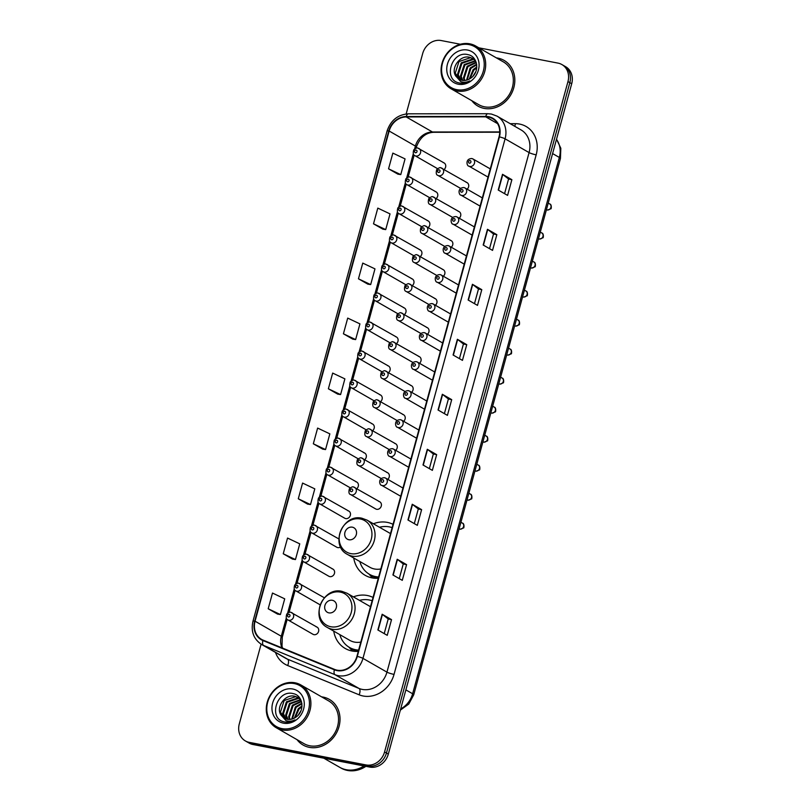 <?xml version="1.0" encoding="UTF-8"?>
<svg xmlns="http://www.w3.org/2000/svg" width="811" height="811" viewBox="0 0 811 811"><rect width="100%" height="100%" fill="white"/><g stroke="black" fill="none" stroke-linecap="round" stroke-linejoin="round"><path stroke-width="1.22" d="M373.03 597.443A29.064 25.303 -60.2 0 0 367.261 595.487A29.064 25.303 -60.2 0 0 353.383 596.886M333.737 631.13A29.064 25.303 -60.2 0 0 345.202 648.465A29.064 25.303 -60.2 0 0 352.075 651.01A29.064 25.303 -60.2 0 0 358.28 651.365M393.031 524.332A29.064 25.303 -60.2 0 0 387.263 522.375A29.064 25.303 -60.2 0 0 373.384 523.774M353.738 558.019A29.064 25.303 -60.2 0 0 365.203 575.344A29.064 25.303 -60.2 0 0 372.077 577.898A29.064 25.303 -60.2 0 0 378.281 578.253M322.798 496.352A4.116 3.579 119.8 0 1 323.771 496.717A4.116 3.579 119.8 0 1 325.089 501.533A4.116 3.579 119.8 0 1 320.649 504.209A4.116 3.579 119.8 0 1 319.676 503.854L344.736 518.229A4.116 3.579 -60.2 0 0 345.709 518.594A4.116 3.579 -60.2 0 0 350.149 515.918A4.116 3.579 -60.2 0 0 348.831 511.092A4.116 3.579 -60.2 0 0 347.858 510.737M314.861 525.376A4.116 3.579 119.8 0 1 315.834 525.731A4.116 3.579 119.8 0 1 317.152 530.546A4.116 3.579 119.8 0 1 312.711 533.222A4.116 3.579 119.8 0 1 311.738 532.868L336.798 547.253A4.116 3.579 -60.2 0 0 337.771 547.607A4.116 3.579 -60.2 0 0 340.6 546.949M306.923 554.389A4.116 3.579 119.8 0 1 307.896 554.744A4.116 3.579 119.8 0 1 309.214 559.56A4.116 3.579 119.8 0 1 304.774 562.246A4.116 3.579 119.8 0 1 303.801 561.881L328.86 576.266A4.116 3.579 -60.2 0 0 329.834 576.621A4.116 3.579 -60.2 0 0 334.274 573.945A4.116 3.579 -60.2 0 0 332.956 569.129A4.116 3.579 -60.2 0 0 331.983 568.764M291.048 612.417A4.116 3.579 119.8 0 1 292.021 612.781A4.116 3.579 119.8 0 1 293.339 617.597A4.116 3.579 119.8 0 1 288.898 620.273A4.116 3.579 119.8 0 1 287.925 619.908L312.985 634.293A4.116 3.579 -60.2 0 0 313.958 634.658A4.116 3.579 -60.2 0 0 318.399 631.972A4.116 3.579 -60.2 0 0 317.081 627.156A4.116 3.579 -60.2 0 0 316.108 626.802M353.728 487.056A4.116 3.579 119.8 0 1 354.701 487.421A4.116 3.579 119.8 0 1 356.019 492.236A4.116 3.579 119.8 0 1 351.579 494.913A4.116 3.579 119.8 0 1 350.605 494.558L375.675 508.933A4.116 3.579 -60.2 0 0 376.649 509.298A4.116 3.579 -60.2 0 0 381.089 506.622A4.116 3.579 -60.2 0 0 379.761 501.796A4.116 3.579 -60.2 0 0 378.798 501.441M436.206 198.492A4.116 3.579 -60.2 0 0 436.146 191.933A4.116 3.579 -60.2 0 0 435.172 191.568M428.269 227.506A4.116 3.579 -60.2 0 0 428.208 220.947A4.116 3.579 -60.2 0 0 427.235 220.582M420.331 256.519A4.116 3.579 -60.2 0 0 420.27 249.96A4.116 3.579 -60.2 0 0 419.297 249.606M412.393 285.533A4.116 3.579 -60.2 0 0 412.333 278.974A4.116 3.579 -60.2 0 0 411.359 278.619M404.456 314.546A4.116 3.579 -60.2 0 0 404.395 307.987A4.116 3.579 -60.2 0 0 403.422 307.633M396.518 343.57A4.116 3.579 -60.2 0 0 396.457 337.011A4.116 3.579 -60.2 0 0 395.484 336.646M388.581 372.584A4.116 3.579 -60.2 0 0 388.52 366.025A4.116 3.579 -60.2 0 0 387.546 365.66M380.643 401.597A4.116 3.579 -60.2 0 0 380.582 395.038A4.116 3.579 -60.2 0 0 379.609 394.673M372.705 430.611A4.116 3.579 -60.2 0 0 372.644 424.052A4.116 3.579 -60.2 0 0 371.671 423.687M364.768 459.624A4.116 3.579 -60.2 0 0 364.707 453.065A4.116 3.579 -60.2 0 0 363.733 452.71M356.83 488.638A4.116 3.579 -60.2 0 0 356.769 482.079A4.116 3.579 -60.2 0 0 355.796 481.724M444.144 169.479A4.116 3.579 -60.2 0 0 444.083 162.92A4.116 3.579 -60.2 0 0 443.11 162.555M459.198 218.21A4.116 3.579 -60.2 0 0 459.138 211.651A4.116 3.579 -60.2 0 0 458.164 211.286M451.261 247.223A4.116 3.579 -60.2 0 0 451.2 240.664A4.116 3.579 -60.2 0 0 450.227 240.299M443.323 276.237A4.116 3.579 -60.2 0 0 443.262 269.678A4.116 3.579 -60.2 0 0 442.289 269.323M435.385 305.25A4.116 3.579 -60.2 0 0 435.325 298.691A4.116 3.579 -60.2 0 0 434.351 298.336M427.448 334.274A4.116 3.579 -60.2 0 0 427.387 327.715A4.116 3.579 -60.2 0 0 426.414 327.35M419.51 363.287A4.116 3.579 -60.2 0 0 419.449 356.728A4.116 3.579 -60.2 0 0 418.476 356.364M411.572 392.301A4.116 3.579 -60.2 0 0 411.512 385.742A4.116 3.579 -60.2 0 0 410.548 385.377M403.635 421.315A4.116 3.579 -60.2 0 0 403.574 414.756A4.116 3.579 -60.2 0 0 402.611 414.391M395.697 450.328A4.116 3.579 -60.2 0 0 395.636 443.769A4.116 3.579 -60.2 0 0 394.673 443.414M387.759 479.342A4.116 3.579 -60.2 0 0 387.699 472.783A4.116 3.579 -60.2 0 0 386.735 472.428M467.136 189.196A4.116 3.579 -60.2 0 0 467.075 182.637A4.116 3.579 -60.2 0 0 466.102 182.272M261.101 644.167L239.296 723.899A16.453 14.324 -60.2 0 0 245.348 740.919L249.089 743.069A16.453 14.324 -60.2 0 0 252.981 744.508L369.775 767.084A16.453 14.324 -60.2 0 0 388.307 754.118L571.704 83.736A16.453 14.324 -60.2 0 0 565.652 66.715L563.777 65.64A16.453 14.324 -60.2 0 1 569.839 82.661A16.453 14.324 -60.2 0 0 563.777 65.64L561.911 64.566A16.453 14.324 -60.2 0 0 558.019 63.116L478.855 47.819M245.348 740.919A16.453 14.324 -60.2 0 0 249.23 742.359L366.025 764.935A16.453 14.324 -60.2 0 0 384.566 751.969L386.441 753.044L569.839 82.661L386.441 753.044A16.453 14.324 -60.2 0 1 367.9 766.01A16.453 14.324 -60.2 0 0 386.441 753.044L388.307 754.118M249.23 742.359L251.106 743.434L367.9 766.01L251.106 743.434A16.453 14.324 -60.2 0 1 247.223 741.994A16.453 14.324 -60.2 0 0 251.106 743.434L252.981 744.508M497.903 58.118A26.327 22.911 -60.2 0 0 496.393 57.885A26.327 22.911 -60.2 0 1 497.903 58.118A26.327 22.911 -60.2 0 1 504.128 60.43A26.327 22.911 -60.2 0 0 497.903 58.118M471.83 100.696A26.327 22.911 -60.2 0 0 477.922 106.089A26.327 22.911 -60.2 0 0 484.147 108.4A26.327 22.911 -60.2 0 0 512.582 91.248A26.327 22.911 -60.2 0 0 504.128 60.43A26.327 22.911 -60.2 0 1 512.582 91.248A26.327 22.911 -60.2 0 1 484.147 108.4A26.327 22.911 -60.2 0 1 477.922 106.089A26.327 22.911 -60.2 0 1 471.83 100.696M323.102 697.085A26.327 22.911 -60.2 0 0 321.592 696.852A26.327 22.911 -60.2 0 1 323.102 697.085A26.327 22.911 -60.2 0 1 329.327 699.386A26.327 22.911 -60.2 0 0 323.102 697.085M297.029 739.662A26.327 22.911 -60.2 0 0 303.121 745.056A26.327 22.911 -60.2 0 0 309.346 747.357A26.327 22.911 -60.2 0 0 337.781 730.204A26.327 22.911 -60.2 0 0 329.327 699.386L329.327 699.386A26.327 22.911 -60.2 0 1 337.781 730.204A26.327 22.911 -60.2 0 1 309.346 747.357A26.327 22.911 -60.2 0 1 303.121 745.056A26.327 22.911 -60.2 0 1 297.029 739.662M488.445 117.108A17.548 15.277 119.8 0 1 492.591 118.639A17.548 15.277 119.8 0 1 499.049 136.795L356.921 656.352A17.548 15.277 119.8 0 1 334.568 669.41L263.099 640.132A17.548 15.277 119.8 0 1 261.527 639.362A17.548 15.277 119.8 0 1 255.059 621.206L389.158 131.027A17.548 15.277 119.8 0 1 406.23 116.946L485.738 116.845A17.548 15.277 119.8 0 1 488.445 117.108M488.557 116.683A17.984 15.652 -60.2 0 0 485.779 116.419L406.281 116.52A17.984 15.652 -60.2 0 0 388.783 130.946L254.684 621.135A17.984 15.652 -60.2 0 0 262.926 640.538L334.396 669.805A17.984 15.652 -60.2 0 0 357.296 656.423L499.424 136.877A17.984 15.652 -60.2 0 0 488.557 116.683M377.865 629.954L387.232 635.337L391.531 619.624L382.163 614.251L377.865 629.954M384.211 633.604L388.216 618.965L382.427 614.424A4.39 0.618 -164.7 0 0 382.163 614.251M388.205 618.986L391.531 619.624M392.909 574.969L402.276 580.341L406.575 564.628L397.208 559.255L392.909 574.969M399.255 578.608L403.26 563.969L397.471 559.428A4.39 0.618 -164.7 0 0 397.208 559.255M403.249 563.99L406.575 564.628M407.953 519.973L417.32 525.346L421.619 509.643L412.252 504.26L407.953 519.973M414.299 523.612L418.304 508.973L412.515 504.442A4.39 0.618 -164.7 0 0 412.252 504.26M418.294 508.994L421.619 509.643M422.997 464.977L432.364 470.36L436.663 454.647L427.296 449.274L422.997 464.977M429.343 468.626L433.348 453.988L427.559 449.446A4.39 0.618 -164.7 0 0 427.296 449.274M433.338 453.998L436.663 454.647M498.218 190.017L507.585 195.39L511.883 179.687L502.516 174.304L498.218 190.017M504.564 193.657L508.568 179.018L502.779 174.487A4.39 0.618 -164.7 0 0 502.516 174.304M508.558 179.038L511.883 179.687M483.174 245.013L492.541 250.386L496.839 234.673L487.472 229.3L483.174 245.013M489.52 248.653L493.524 234.014L487.735 229.472A4.39 0.618 -164.7 0 0 487.472 229.3M493.514 234.034L496.839 234.673M468.129 299.999L477.497 305.382L481.795 289.669L472.428 284.296L468.129 299.999M474.476 303.649L478.48 289.01L472.691 284.468A4.39 0.618 -164.7 0 0 472.428 284.296M478.47 289.02L481.795 289.669M453.085 354.995L462.452 360.368L466.751 344.665L457.384 339.282L453.085 354.995M459.431 358.634L463.436 343.996L457.647 339.464A4.39 0.618 -164.7 0 0 457.384 339.282M463.426 344.016L466.751 344.665M438.041 409.991L447.408 415.364L451.707 399.651L442.34 394.278L438.041 409.991M444.387 413.63L448.392 398.992L442.603 394.45A4.39 0.618 -164.7 0 0 442.34 394.278M448.382 399.012L451.707 399.651M384.566 751.969L567.964 81.587A16.453 14.324 -60.2 0 0 561.911 64.566M460.364 44.25L441.225 40.55A16.453 14.324 -60.2 0 0 422.693 53.506L406.159 113.945M307.653 504.158L298.286 498.775L310.501 504.564L314.8 488.851L302.584 483.072L298.286 498.775M292.609 559.144L283.242 553.771L295.457 559.56L299.756 543.846L287.54 538.058L283.242 553.771M268.198 608.767L280.413 614.545L284.712 598.832L272.496 593.054L268.198 608.767L277.575 614.099M343.418 333.797L355.634 339.586L359.932 323.873L347.716 318.094L343.418 333.797L352.795 339.14M358.462 278.812L370.678 284.59L374.976 268.877L362.76 263.099L358.462 278.812L367.839 284.144M373.506 223.816L385.722 229.604L390.02 213.891L377.804 208.103L373.506 223.816L382.883 229.158M388.55 168.82L400.766 174.608L405.064 158.895L392.848 153.117L388.55 168.82L397.927 174.162M313.33 443.789L325.546 449.568L329.844 433.855L317.628 428.076L313.33 443.789L322.707 449.122M328.374 388.793L340.59 394.582L344.888 378.869L332.672 373.08L328.374 388.793L337.751 394.136M340.59 394.582L337.65 394.116M355.634 339.586L352.694 339.12M370.678 284.59L367.738 284.134M385.722 229.604L382.782 229.138M400.766 174.608L397.826 174.142M325.546 449.568L322.606 449.112M310.501 504.564L307.562 504.097M295.457 559.56L292.518 559.093M280.413 614.545L277.474 614.089M456.755 89.656A23.58 20.528 -60.2 0 0 483.336 71.074A23.58 20.528 -60.2 0 0 469.082 44.615A23.58 20.528 -60.2 0 0 442.502 63.187A23.58 20.528 -60.2 0 0 456.755 89.656M456.938 90.964A24.675 21.481 -60.2 0 0 483.599 74.886A24.675 21.481 -60.2 0 0 475.672 45.994A24.675 21.481 -60.2 0 0 469.833 43.835A24.675 21.481 -60.2 0 0 443.181 59.913A24.675 21.481 -60.2 0 0 451.098 88.804A24.675 21.481 -60.2 0 0 456.938 90.964M451.098 88.804L478.743 104.67A24.675 21.481 -60.2 0 0 484.583 106.829A24.675 21.481 -60.2 0 0 511.234 90.751A24.675 21.481 -60.2 0 0 503.307 61.849L475.672 45.994M473.046 76.143L475.804 71.692M469.184 79.154L473.117 69.675L476.797 66.938M469.954 78.718L473.857 70.101L476.736 67.81M466.548 80.167L470.147 67.962L476.625 64.211M467.156 79.995L470.887 68.388L476.716 64.809M464.328 80.482L463.436 77.815L467.166 66.259L476.118 62.194M464.855 80.451L464.176 78.241L467.906 66.684L476.26 62.65M462.361 80.37L460.455 76.102L464.196 64.556L475.408 60.673M462.828 80.441L461.206 76.528L464.936 64.981L475.651 61.018M460.587 79.924L457.485 74.399L461.216 62.842L472.631 59L474.131 59.436M461.013 80.066L458.225 74.825L461.956 63.268L473.371 59.436L474.465 59.72M455.914 76.264L459.087 79.225L462.017 80.319C465.281 80.877 468.352 80.036 471.242 77.795C479.899 71.733 477.801 56.506 468.231 54.712C451.697 49.988 442.857 79.366 458.631 82.813L459.421 82.996C462.959 83.624 466.406 82.935 469.762 80.907C466.629 82.438 463.628 82.681 460.749 81.627L455.731 75.981C450.429 68.357 459.898 54.631 469.65 57.297L472.712 58.463L475.591 60.896M459.371 79.387L455.255 73.122L458.985 61.565L470.4 57.723L473.087 58.686M467.592 50.059A17.883 15.561 -60.2 0 0 447.439 64.14A17.883 15.561 -60.2 0 0 458.245 84.212A17.883 15.561 -60.2 0 0 478.399 70.121A17.883 15.561 -60.2 0 0 467.592 50.059M348.902 539.751A6.579 5.728 -60.2 0 0 356.313 534.571A6.579 5.728 -60.2 0 0 352.339 527.18A6.579 5.728 -60.2 0 0 344.928 532.371A6.579 5.728 -60.2 0 0 348.902 539.751M347.392 554.379A19.748 17.183 -60.2 0 0 352.055 556.103A19.748 17.183 -60.2 0 0 373.384 543.238A19.748 17.183 -60.2 0 0 367.038 520.125L361.98 518.249C342.658 513.312 329.57 545.499 347.392 554.379L369.846 567.264A19.748 17.183 -60.2 0 0 374.51 568.987A19.748 17.183 -60.2 0 0 380.825 568.947M390.486 533.638A19.748 17.183 -60.2 0 0 389.493 533.009L367.038 520.125M359.82 561.516A26.053 22.678 -60.2 0 0 369.512 574.34A26.053 22.678 -60.2 0 0 375.675 576.621A26.053 22.678 -60.2 0 0 378.625 576.976M392.129 527.637A26.053 22.678 -60.2 0 0 389.28 526.866A26.053 22.678 -60.2 0 0 379.477 527.262M369.512 574.34L370.455 574.877A26.053 22.678 -60.2 0 0 376.608 577.168A26.053 22.678 -60.2 0 0 378.504 577.442M372.624 577.99A28.517 24.817 119.8 0 1 372.361 577.716L368.792 573.904M328.901 612.873A6.579 5.728 -60.2 0 0 336.312 607.682A6.579 5.728 -60.2 0 0 332.338 600.302A6.579 5.728 -60.2 0 0 324.917 605.482A6.579 5.728 -60.2 0 0 328.901 612.873M327.38 627.491A19.748 17.183 -60.2 0 0 332.054 629.224A19.748 17.183 -60.2 0 0 353.383 616.36A19.748 17.183 -60.2 0 0 347.037 593.236L341.978 591.361C322.656 586.434 309.569 618.621 327.38 627.491L349.835 640.376A19.748 17.183 -60.2 0 0 354.508 642.099A19.748 17.183 -60.2 0 0 360.824 642.069M370.485 606.75A19.748 17.183 -60.2 0 0 369.492 606.121L347.037 593.236M339.819 634.628A26.053 22.678 -60.2 0 0 349.511 647.462A26.053 22.678 -60.2 0 0 355.674 649.743A26.053 22.678 -60.2 0 0 358.624 650.098M372.127 600.748A26.053 22.678 -60.2 0 0 369.279 599.988A26.053 22.678 -60.2 0 0 359.476 600.373M349.511 647.462L350.453 647.999A26.053 22.678 -60.2 0 0 356.607 650.28A26.053 22.678 -60.2 0 0 358.503 650.554M352.623 651.111A28.517 24.817 119.8 0 1 352.359 650.838L348.791 647.026M281.954 728.613A23.58 20.528 -60.2 0 0 308.535 710.041A23.58 20.528 -60.2 0 0 294.281 683.572A23.58 20.528 -60.2 0 0 267.701 702.144A23.58 20.528 -60.2 0 0 281.954 728.613M282.137 729.93A24.675 21.481 -60.2 0 0 308.798 713.852A24.675 21.481 -60.2 0 0 300.871 684.96A24.675 21.481 -60.2 0 0 295.032 682.791A24.675 21.481 -60.2 0 0 268.38 698.879A24.675 21.481 -60.2 0 0 276.308 727.771A24.675 21.481 -60.2 0 0 282.137 729.93M276.308 727.771L303.943 743.626A24.675 21.481 -60.2 0 0 309.782 745.785A24.675 21.481 -60.2 0 0 336.433 729.707A24.675 21.481 -60.2 0 0 328.506 700.816L300.871 684.96M323.842 758.204L339.708 767.307A27.422 23.864 -60.2 0 0 346.185 769.71A27.422 23.864 -60.2 0 0 364.038 765.969M339.829 767.378A27.422 23.864 -60.2 0 0 339.941 767.439A27.422 23.864 -60.2 0 0 346.429 769.842A27.422 23.864 -60.2 0 0 364.382 766.04M339.941 767.439L340.995 768.047A27.422 23.864 -60.2 0 0 347.483 770.45A27.422 23.864 -60.2 0 0 365.903 766.334M298.245 715.109L301.003 710.649M294.383 718.11L298.316 708.632L301.996 705.905M295.153 717.674L299.056 709.057L301.935 706.766M291.747 719.124L295.346 706.928L301.834 703.178M292.355 718.952L296.086 707.354L301.915 703.776M289.527 719.448L288.635 716.772L292.365 705.215L301.317 701.15M290.054 719.418L289.375 717.198L293.106 705.651L301.469 701.606M287.56 719.337L285.654 715.069L289.395 703.512L300.607 699.64M288.027 719.398L286.405 715.495L290.135 703.938L300.851 699.984M285.786 718.881L282.684 713.366L286.415 701.809L297.83 697.967L299.33 698.403M286.212 719.022L283.424 713.792L287.165 702.235L298.57 698.393L299.664 698.687M281.113 715.231L284.286 718.191L287.216 719.276C290.48 719.833 293.552 718.992 296.441 716.762C305.098 710.689 303.01 695.473 293.43 693.679C276.896 688.955 268.056 718.333 283.83 721.77L284.62 721.952C288.158 722.591 291.605 721.891 294.961 719.874C291.828 721.405 288.828 721.638 285.948 720.594L280.93 714.947C275.628 707.324 285.097 693.587 294.849 696.264L297.911 697.419L300.79 699.852M284.57 718.343L280.454 712.078L284.185 700.522L295.599 696.69L298.286 697.642M292.791 689.015A17.883 15.561 -60.2 0 0 272.638 703.107A17.883 15.561 -60.2 0 0 283.445 723.169A17.883 15.561 -60.2 0 0 303.598 709.088A17.883 15.561 -60.2 0 0 292.791 689.015M400.675 708.936A21.938 19.089 -60.2 0 0 412.627 693.76L559.347 157.456A21.938 19.089 -60.2 0 0 556.478 139.411M552.595 153.583L559.347 157.456A10.969 1.541 15.3 0 1 560.431 158.51L413.711 694.824A10.969 1.541 15.3 0 0 412.627 693.76L405.885 689.897M571.704 83.736L567.964 81.587M369.775 767.084L366.025 764.935M510.19 123.677L515.37 123.677A27.422 23.864 119.8 0 1 536.172 154.85L394.034 674.397A5.484 0.77 15.3 0 1 386.948 672.137L529.086 152.59A21.938 19.089 -60.2 0 0 521.007 129.892L497.021 116.125A21.938 19.089 119.8 0 1 505.091 138.823A5.484 0.77 -164.7 0 0 499.424 136.877M394.034 674.397A27.422 23.864 119.8 0 1 363.135 696A27.422 23.864 119.8 0 1 359.121 694.804L287.662 665.527A27.422 23.864 119.8 0 1 275.497 652.439M362.233 689.411A21.938 19.089 -60.2 0 0 386.948 672.137L362.963 658.37A21.938 19.089 119.8 0 1 335.034 674.701L263.565 645.424A21.938 19.089 119.8 0 1 261.588 644.461L285.573 658.218A21.938 19.089 -60.2 0 0 287.55 659.191L359.02 688.458A21.938 19.089 -60.2 0 0 362.233 689.411M497.021 116.125L491.446 114.057L487.857 113.722A5.484 2.413 89.9 0 0 485.779 116.419M487.857 113.722L408.359 113.814C397.806 114.604 390.709 120.352 387.07 131.047A5.484 0.77 15.3 0 1 388.783 130.946M254.684 621.135A5.484 0.77 -164.7 0 0 252.971 621.236C250.741 631.404 253.61 639.149 261.588 644.461M262.926 640.538A5.484 2.686 112.3 0 0 263.565 645.424L287.55 659.191A5.484 2.686 -67.7 0 1 287.662 665.527M408.359 113.814A5.484 2.413 89.9 0 0 406.281 116.52M334.396 669.805A5.484 2.686 112.3 0 0 335.034 674.701L359.02 688.458A5.484 2.686 -67.7 0 1 359.121 694.804M357.296 656.423A5.484 0.77 15.3 0 1 362.963 658.37L505.091 138.823L529.086 152.59A5.484 0.77 15.3 0 0 536.172 154.85M515.37 123.677A5.484 2.413 -90.1 0 1 514.711 126.273M255.059 621.206L281.295 636.26A17.548 15.277 -60.2 0 0 281.975 647.867M485.738 116.845L497.599 123.657M406.23 116.946L432.466 132A17.548 15.277 -60.2 0 0 415.394 146.071L414.624 148.91M499.728 131.919L432.466 132A9.874 4.349 -90.1 0 0 433.54 132.294C425.653 132.73 419.926 137.637 416.378 147.024L416.063 148.18M389.158 131.027L415.394 146.071A9.874 1.389 15.3 0 1 416.378 147.024M413.286 153.796L406.686 177.923M405.348 182.81L398.748 206.937M397.41 211.823L390.811 235.95M389.473 240.837L382.873 264.964M381.535 269.85L374.935 293.987M373.597 298.864L366.998 323.001M365.66 327.887L359.06 352.015M357.722 356.901L351.122 381.028M349.784 385.914L343.185 410.042M341.847 414.928L335.247 439.055M333.909 443.941L327.309 468.079M325.971 472.955L319.372 497.092M318.034 501.979L311.434 526.106M310.096 530.992L303.496 555.119M302.158 560.006L295.559 584.133M294.221 589.019L287.621 613.146M286.283 618.033L281.295 636.26A9.874 1.389 15.3 0 1 282.279 637.213L282.005 646.235L282.573 648.111M438.315 410.143L442.603 394.45M453.359 355.157L457.647 339.464M468.403 300.161L472.691 284.468M483.447 245.165L487.735 229.472M498.491 190.179L502.779 174.487M423.271 465.139L427.559 449.446M408.227 520.135L412.515 504.442M393.183 575.121L397.471 559.428M378.139 630.117L382.427 614.424M350.818 553.619A18.136 15.784 -60.2 0 0 371.256 539.335A18.136 15.784 -60.2 0 0 360.297 518.979A18.136 15.784 -60.2 0 0 339.86 533.263A18.136 15.784 -60.2 0 0 350.818 553.619M369.421 574.289A26.297 22.89 -60.2 0 0 377.845 578.284M330.817 626.741A18.136 15.784 -60.2 0 0 351.254 612.447A18.136 15.784 -60.2 0 0 340.296 592.091A18.136 15.784 -60.2 0 0 319.858 606.385A18.136 15.784 -60.2 0 0 330.817 626.741M349.409 647.401A26.297 22.89 -60.2 0 0 357.844 651.395M549.838 204.027C551.845 204.21 551.348 209.481 550.821 208.762L547.537 210.09L546.563 209.735A3.295 2.869 -60.2 0 0 549.838 204.027L548.236 203.105M469.833 166.458A4.116 3.579 119.8 0 1 468.859 166.093C467.146 166.569 464.652 158.824 471.779 158.52L472.945 158.956A4.116 3.579 119.8 0 1 474.273 163.771A4.116 3.579 119.8 0 1 469.833 166.458M470.086 160.548A1.369 1.196 -60.2 0 0 469.376 163.163A1.369 1.196 -60.2 0 0 470.086 160.548M471.982 158.601A4.116 3.579 119.8 0 1 472.945 158.956L490.27 168.891M541.9 233.041C543.907 233.223 543.411 238.495 542.883 237.775L539.599 239.113L538.626 238.748A3.295 2.869 -60.2 0 0 541.9 233.041L540.298 232.118M461.895 195.471A4.116 3.579 119.8 0 1 460.922 195.106C459.208 195.583 456.715 187.848 463.841 187.534L465.007 187.97A4.116 3.579 119.8 0 1 466.335 192.785A4.116 3.579 119.8 0 1 461.895 195.471M462.148 189.561A1.369 1.196 -60.2 0 0 461.439 192.177A1.369 1.196 -60.2 0 0 462.148 189.561M464.044 187.615A4.116 3.579 119.8 0 1 465.007 187.97L482.332 197.904M533.962 262.054C535.97 262.237 535.473 267.508 534.946 266.789L531.661 268.127L530.688 267.762A3.295 2.869 -60.2 0 0 533.962 262.054L532.361 261.132M453.957 224.485A4.116 3.579 119.8 0 1 452.984 224.12C451.271 224.596 448.777 216.861 455.904 216.557L457.069 216.983A4.116 3.579 119.8 0 1 458.397 221.798A4.116 3.579 119.8 0 1 453.957 224.485M454.211 218.575A1.369 1.196 -60.2 0 0 453.501 221.19A1.369 1.196 -60.2 0 0 454.211 218.575M456.106 216.628A4.116 3.579 119.8 0 1 457.069 216.983L474.394 226.928M526.025 291.068C528.032 291.25 527.535 296.522 527.008 295.802L523.724 297.14L522.75 296.775A3.295 2.869 -60.2 0 0 526.025 291.068L524.423 290.145M446.02 253.498A4.116 3.579 119.8 0 1 445.046 253.133C443.333 253.61 440.839 245.875 447.966 245.571L449.132 246.007A4.116 3.579 119.8 0 1 450.46 250.822A4.116 3.579 119.8 0 1 446.02 253.498M446.273 247.588A1.369 1.196 -60.2 0 0 445.563 250.204A1.369 1.196 -60.2 0 0 446.273 247.588M448.169 245.642A4.116 3.579 119.8 0 1 449.132 246.007L466.457 255.941M518.087 320.081C520.094 320.264 519.598 325.535 519.07 324.816L515.786 326.154L514.813 325.789A3.295 2.869 -60.2 0 0 518.087 320.081L516.485 319.159M438.082 282.512A4.116 3.579 119.8 0 1 437.109 282.157C435.395 282.623 432.902 274.888 440.028 274.584L441.194 275.02A4.116 3.579 119.8 0 1 442.522 279.836A4.116 3.579 119.8 0 1 438.082 282.512M438.335 276.602A1.369 1.196 -60.2 0 0 437.626 279.227A1.369 1.196 -60.2 0 0 438.335 276.602M440.231 274.655A4.116 3.579 119.8 0 1 441.194 275.02L458.519 284.955M510.149 349.095C512.157 349.288 511.66 354.549 511.133 353.829L507.848 355.167L506.875 354.802A3.295 2.869 -60.2 0 0 510.149 349.095L508.548 348.172M430.144 311.525A4.116 3.579 119.8 0 1 429.171 311.171C427.458 311.637 424.964 303.902 432.091 303.598L433.256 304.034A4.116 3.579 119.8 0 1 434.584 308.849A4.116 3.579 119.8 0 1 430.144 311.525M430.398 305.615A1.369 1.196 -60.2 0 0 429.688 308.241A1.369 1.196 -60.2 0 0 430.398 305.615M432.293 303.669A4.116 3.579 119.8 0 1 433.256 304.034L450.581 313.969M502.212 378.119C504.219 378.301 503.722 383.562 503.195 382.853L499.911 384.181L498.937 383.826A3.295 2.869 -60.2 0 0 502.212 378.119L500.61 377.196M422.207 340.539A4.116 3.579 119.8 0 1 421.233 340.184C419.52 340.661 417.026 332.915 424.153 332.611L425.319 333.047A4.116 3.579 119.8 0 1 426.647 337.863A4.116 3.579 119.8 0 1 422.207 340.539M422.46 334.639A1.369 1.196 -60.2 0 0 421.75 337.254A1.369 1.196 -60.2 0 0 422.46 334.639M424.356 332.692A4.116 3.579 119.8 0 1 425.319 333.047L442.644 342.982M494.274 407.132C496.281 407.315 495.785 412.586 495.257 411.866L491.973 413.194L491 412.84A3.295 2.869 -60.2 0 0 494.274 407.132L492.672 406.21M414.269 369.563A4.116 3.579 119.8 0 1 413.296 369.198C411.582 369.674 409.089 361.939 416.215 361.625L417.381 362.061A4.116 3.579 119.8 0 1 418.709 366.876A4.116 3.579 119.8 0 1 414.269 369.563M414.522 363.652A1.369 1.196 -60.2 0 0 413.813 366.268A1.369 1.196 -60.2 0 0 414.522 363.652M416.418 361.706A4.116 3.579 119.8 0 1 417.381 362.061L434.706 371.996M486.336 436.146C488.344 436.328 487.847 441.6 487.32 440.88L484.035 442.218L483.062 441.853A3.295 2.869 -60.2 0 0 486.336 436.146L484.735 435.223M406.331 398.576A4.116 3.579 119.8 0 1 405.358 398.211C403.645 398.688 401.151 390.953 408.278 390.649L409.443 391.074A4.116 3.579 119.8 0 1 410.771 395.89A4.116 3.579 119.8 0 1 406.331 398.576M406.585 392.666A1.369 1.196 -60.2 0 0 405.875 395.281A1.369 1.196 -60.2 0 0 406.585 392.666M408.48 390.72A4.116 3.579 119.8 0 1 409.443 391.074L426.768 401.019M478.399 465.159C480.406 465.342 479.909 470.613 479.382 469.893L476.098 471.232L475.124 470.867A3.295 2.869 -60.2 0 0 478.399 465.159L476.797 464.237M398.394 427.59A4.116 3.579 119.8 0 1 397.42 427.225C395.707 427.701 393.213 419.966 400.34 419.662L401.506 420.098A4.116 3.579 119.8 0 1 402.834 424.913A4.116 3.579 119.8 0 1 398.394 427.59M398.647 421.679A1.369 1.196 -60.2 0 0 397.937 424.295A1.369 1.196 -60.2 0 0 398.647 421.679M400.543 419.733A4.116 3.579 119.8 0 1 401.506 420.098L418.831 430.033M470.461 494.173C472.468 494.355 471.972 499.627 471.444 498.907L468.16 500.245L467.187 499.88A3.295 2.869 -60.2 0 0 470.461 494.173L468.859 493.25M390.456 456.603A4.116 3.579 119.8 0 1 389.483 456.248C387.77 456.715 385.276 448.98 392.402 448.676L393.568 449.112A4.116 3.579 119.8 0 1 394.896 453.927A4.116 3.579 119.8 0 1 390.456 456.603M390.709 450.693A1.369 1.196 -60.2 0 0 390 453.319A1.369 1.196 -60.2 0 0 390.709 450.693M392.605 448.747A4.116 3.579 119.8 0 1 393.568 449.112L410.893 459.046M462.523 523.186C464.531 523.379 464.034 528.64 463.507 527.92L460.222 529.259L459.249 528.894A3.295 2.869 -60.2 0 0 462.523 523.186L460.922 522.264M382.518 485.617A4.116 3.579 119.8 0 1 381.545 485.262C379.832 485.728 377.338 477.993 384.465 477.689L385.63 478.125A4.116 3.579 119.8 0 1 386.959 482.94A4.116 3.579 119.8 0 1 382.518 485.617M382.772 479.706A1.369 1.196 -60.2 0 0 382.062 482.332A1.369 1.196 -60.2 0 0 382.772 479.706M384.667 477.76A4.116 3.579 119.8 0 1 385.63 478.125L402.955 488.06M441.042 167.897A4.116 3.579 119.8 0 1 442.015 168.252A4.116 3.579 119.8 0 1 443.333 173.067A4.116 3.579 119.8 0 1 438.893 175.754A4.116 3.579 119.8 0 1 437.92 175.389L460.567 188.385M438.437 172.459A1.369 1.196 -60.2 0 0 439.156 169.844A1.369 1.196 -60.2 0 0 438.437 172.459M433.104 196.911A4.116 3.579 119.8 0 1 434.078 197.266A4.116 3.579 119.8 0 1 435.395 202.081A4.116 3.579 119.8 0 1 430.955 204.767A4.116 3.579 119.8 0 1 429.982 204.402L452.629 217.399M430.499 201.473A1.369 1.196 -60.2 0 0 431.219 198.857A1.369 1.196 -60.2 0 0 430.499 201.473M425.167 225.924A4.116 3.579 119.8 0 1 426.14 226.279A4.116 3.579 119.8 0 1 427.458 231.094A4.116 3.579 119.8 0 1 423.018 233.781A4.116 3.579 119.8 0 1 422.044 233.416L444.692 246.412M422.561 230.486A1.369 1.196 -60.2 0 0 423.281 227.871A1.369 1.196 -60.2 0 0 422.561 230.486M417.229 254.938A4.116 3.579 119.8 0 1 418.202 255.303A4.116 3.579 119.8 0 1 419.52 260.118A4.116 3.579 119.8 0 1 415.08 262.794A4.116 3.579 119.8 0 1 414.107 262.429L436.754 275.426M414.624 259.5A1.369 1.196 -60.2 0 0 415.344 256.884A1.369 1.196 -60.2 0 0 414.624 259.5M409.291 283.951A4.116 3.579 119.8 0 1 410.265 284.316A4.116 3.579 119.8 0 1 411.582 289.132A4.116 3.579 119.8 0 1 407.142 291.808A4.116 3.579 119.8 0 1 406.169 291.453L428.816 304.449M406.686 288.523A1.369 1.196 -60.2 0 0 407.406 285.898A1.369 1.196 -60.2 0 0 406.686 288.523M401.354 312.965A4.116 3.579 119.8 0 1 402.327 313.33A4.116 3.579 119.8 0 1 403.645 318.145A4.116 3.579 119.8 0 1 399.205 320.821A4.116 3.579 119.8 0 1 398.231 320.467L420.879 333.463M398.748 317.537A1.369 1.196 -60.2 0 0 399.468 314.911A1.369 1.196 -60.2 0 0 398.748 317.537M393.416 341.989A4.116 3.579 119.8 0 1 394.389 342.343A4.116 3.579 119.8 0 1 395.707 347.159A4.116 3.579 119.8 0 1 391.267 349.845A4.116 3.579 119.8 0 1 390.294 349.48L412.941 362.476M390.811 346.55A1.369 1.196 -60.2 0 0 391.531 343.935A1.369 1.196 -60.2 0 0 390.811 346.55M385.478 371.002A4.116 3.579 119.8 0 1 386.452 371.357A4.116 3.579 119.8 0 1 387.77 376.172A4.116 3.579 119.8 0 1 383.329 378.859A4.116 3.579 119.8 0 1 382.356 378.494L405.003 391.49M382.873 375.564A1.369 1.196 -60.2 0 0 383.593 372.948A1.369 1.196 -60.2 0 0 382.873 375.564M377.541 400.016A4.116 3.579 119.8 0 1 378.514 400.37A4.116 3.579 119.8 0 1 379.832 405.186A4.116 3.579 119.8 0 1 375.392 407.872A4.116 3.579 119.8 0 1 374.418 407.507L397.066 420.503M374.935 404.577A1.369 1.196 -60.2 0 0 375.655 401.962A1.369 1.196 -60.2 0 0 374.935 404.577M369.603 429.029A4.116 3.579 119.8 0 1 370.576 429.394A4.116 3.579 119.8 0 1 371.894 434.209A4.116 3.579 119.8 0 1 367.454 436.886A4.116 3.579 119.8 0 1 366.481 436.521L389.128 449.517M366.998 433.591A1.369 1.196 -60.2 0 0 367.718 430.976A1.369 1.196 -60.2 0 0 366.998 433.591M361.665 458.043A4.116 3.579 119.8 0 1 362.639 458.408A4.116 3.579 119.8 0 1 363.957 463.223A4.116 3.579 119.8 0 1 359.516 465.899A4.116 3.579 119.8 0 1 358.543 465.544L381.19 478.531M359.06 462.615A1.369 1.196 -60.2 0 0 359.78 459.989A1.369 1.196 -60.2 0 0 359.06 462.615M351.122 491.628A1.369 1.196 -60.2 0 0 351.842 489.003A1.369 1.196 -60.2 0 0 351.122 491.628M418.05 148.17A4.116 3.579 119.8 0 1 419.013 148.535A4.116 3.579 119.8 0 1 420.341 153.35A4.116 3.579 119.8 0 1 415.901 156.026A4.116 3.579 119.8 0 1 414.928 155.671L437.575 168.668M415.445 152.742A1.369 1.196 -60.2 0 0 416.155 150.116A1.369 1.196 -60.2 0 0 415.445 152.742M410.113 177.193A4.116 3.579 119.8 0 1 411.076 177.548A4.116 3.579 119.8 0 1 412.404 182.363A4.116 3.579 119.8 0 1 407.963 185.05A4.116 3.579 119.8 0 1 406.99 184.685L429.637 197.681M407.507 181.755A1.369 1.196 -60.2 0 0 408.217 179.14A1.369 1.196 -60.2 0 0 407.507 181.755M402.175 206.207A4.116 3.579 119.8 0 1 403.138 206.562A4.116 3.579 119.8 0 1 404.466 211.377A4.116 3.579 119.8 0 1 400.026 214.063A4.116 3.579 119.8 0 1 399.053 213.698L421.7 226.695M399.57 210.769A1.369 1.196 -60.2 0 0 400.279 208.153A1.369 1.196 -60.2 0 0 399.57 210.769M394.237 235.22A4.116 3.579 119.8 0 1 395.21 235.575A4.116 3.579 119.8 0 1 396.528 240.401A4.116 3.579 119.8 0 1 392.088 243.077A4.116 3.579 119.8 0 1 391.115 242.712L413.762 255.708M391.632 239.782A1.369 1.196 -60.2 0 0 392.342 237.167A1.369 1.196 -60.2 0 0 391.632 239.782M386.3 264.234A4.116 3.579 119.8 0 1 387.273 264.599A4.116 3.579 119.8 0 1 388.591 269.414A4.116 3.579 119.8 0 1 384.15 272.09A4.116 3.579 119.8 0 1 383.177 271.726L405.824 284.722M383.694 268.796A1.369 1.196 -60.2 0 0 384.404 266.18A1.369 1.196 -60.2 0 0 383.694 268.796M378.362 293.247A4.116 3.579 119.8 0 1 379.335 293.612A4.116 3.579 119.8 0 1 380.653 298.428A4.116 3.579 119.8 0 1 376.213 301.104A4.116 3.579 119.8 0 1 375.24 300.749L397.887 313.745M375.757 297.819A1.369 1.196 -60.2 0 0 376.466 295.194A1.369 1.196 -60.2 0 0 375.757 297.819M370.424 322.261A4.116 3.579 119.8 0 1 371.397 322.626A4.116 3.579 119.8 0 1 372.715 327.441A4.116 3.579 119.8 0 1 368.275 330.118A4.116 3.579 119.8 0 1 367.302 329.763L389.949 342.759M367.819 326.833A1.369 1.196 -60.2 0 0 368.529 324.207A1.369 1.196 -60.2 0 0 367.819 326.833M362.487 351.285A4.116 3.579 119.8 0 1 363.46 351.639A4.116 3.579 119.8 0 1 364.778 356.455A4.116 3.579 119.8 0 1 360.337 359.141A4.116 3.579 119.8 0 1 359.364 358.776L382.011 371.773M359.881 355.847A1.369 1.196 -60.2 0 0 360.591 353.231A1.369 1.196 -60.2 0 0 359.881 355.847M354.549 380.298A4.116 3.579 119.8 0 1 355.522 380.653A4.116 3.579 119.8 0 1 356.84 385.468A4.116 3.579 119.8 0 1 352.4 388.155A4.116 3.579 119.8 0 1 351.427 387.79L374.074 400.786M351.944 384.86A1.369 1.196 -60.2 0 0 352.653 382.245A1.369 1.196 -60.2 0 0 351.944 384.86M346.611 409.312A4.116 3.579 119.8 0 1 347.584 409.667A4.116 3.579 119.8 0 1 348.902 414.482A4.116 3.579 119.8 0 1 344.462 417.168A4.116 3.579 119.8 0 1 343.489 416.803L366.136 429.8M344.006 413.874A1.369 1.196 -60.2 0 0 344.716 411.258A1.369 1.196 -60.2 0 0 344.006 413.874M338.674 438.325A4.116 3.579 119.8 0 1 339.647 438.69A4.116 3.579 119.8 0 1 340.965 443.505A4.116 3.579 119.8 0 1 336.524 446.182A4.116 3.579 119.8 0 1 335.551 445.817L358.198 458.813M336.068 442.887A1.369 1.196 -60.2 0 0 336.778 440.272A1.369 1.196 -60.2 0 0 336.068 442.887M330.736 467.339A4.116 3.579 119.8 0 1 331.709 467.704A4.116 3.579 119.8 0 1 333.027 472.519A4.116 3.579 119.8 0 1 328.587 475.195A4.116 3.579 119.8 0 1 327.614 474.84L350.261 487.827M328.131 471.911A1.369 1.196 -60.2 0 0 328.84 469.285A1.369 1.196 -60.2 0 0 328.131 471.911M320.193 500.924A1.369 1.196 -60.2 0 0 320.903 498.299A1.369 1.196 -60.2 0 0 320.193 500.924M312.255 529.938A1.369 1.196 -60.2 0 0 312.965 527.322A1.369 1.196 -60.2 0 0 312.255 529.938M304.318 558.951A1.369 1.196 -60.2 0 0 305.027 556.336A1.369 1.196 -60.2 0 0 304.318 558.951M298.985 583.403A4.116 3.579 119.8 0 1 299.958 583.758A4.116 3.579 119.8 0 1 301.276 588.573A4.116 3.579 119.8 0 1 296.836 591.26A4.116 3.579 119.8 0 1 295.863 590.895L320.122 604.824M296.38 587.965A1.369 1.196 -60.2 0 0 297.09 585.349A1.369 1.196 -60.2 0 0 296.38 587.965M288.442 616.978A1.369 1.196 -60.2 0 0 289.152 614.363A1.369 1.196 -60.2 0 0 288.442 616.978M556.539 139.188L560.827 148.281L560.431 158.51M400.35 710.122L408.774 704.049L413.711 694.824M387.07 131.047L252.971 621.236M414.168 155.104L408.126 177.193M406.23 184.117L400.188 206.207M398.292 213.131L392.25 235.22M390.355 242.144L384.313 264.234M382.417 271.158L376.375 293.247M374.479 300.171L368.437 322.271M366.542 329.185L360.5 351.285M358.604 358.209L352.562 380.298M350.666 387.222L344.624 409.312M342.729 416.236L336.687 438.325M334.791 445.249L328.749 467.339M326.853 474.263L320.811 496.362M318.916 503.276L312.874 525.376M310.978 532.3L304.936 554.389M303.04 561.313L296.998 583.403M295.103 590.327L289.061 612.417M287.165 619.34L282.279 637.213M499.718 132.213L433.54 132.294M488.029 177.092L468.859 166.093M480.092 206.106L460.922 195.106M472.154 235.119L452.984 224.12M464.216 264.133L445.046 253.133M456.279 293.156L437.109 282.157M448.341 322.17L429.171 311.171M440.403 351.183L421.233 340.184M432.466 380.197L413.296 369.198M424.528 409.21L405.358 398.211M416.59 438.224L397.42 427.225M408.653 467.248L389.483 456.248M400.715 496.261L381.545 485.262M467.075 182.637L440.849 167.816C440.221 167.238 438.852 167.826 436.734 169.58C435.811 172.996 436.206 174.943 437.92 175.389M459.138 211.651L432.912 196.83C432.283 196.262 430.915 196.84 428.796 198.594C427.873 202.02 428.269 203.956 429.982 204.402M451.2 240.664L424.974 225.853C424.346 225.276 422.977 225.853 420.858 227.607C419.936 231.034 420.331 232.97 422.044 233.416M443.262 269.678L417.036 254.867C416.408 254.289 415.039 254.877 412.921 256.621C411.998 260.047 412.393 261.983 414.107 262.429M435.325 298.691L409.099 283.88C408.47 283.303 407.102 283.891 404.983 285.634C404.06 289.061 404.456 290.997 406.169 291.453M427.387 327.715L401.161 312.894C400.533 312.316 399.164 312.904 397.045 314.648C396.123 318.074 396.518 320.01 398.231 320.467M419.449 356.728L393.223 341.907C392.595 341.33 391.226 341.918 389.108 343.671C388.185 347.088 388.581 349.034 390.294 349.48M411.512 385.742L385.286 370.921C384.657 370.343 383.289 370.931 381.17 372.685C380.247 376.111 380.643 378.048 382.356 378.494M403.574 414.756L377.348 399.945C376.72 399.367 375.351 399.945 373.232 401.698C372.31 405.125 372.705 407.061 374.418 407.507M395.636 443.769L369.41 428.958C368.782 428.38 367.413 428.968 365.295 430.712C364.372 434.138 364.768 436.075 366.481 436.521M387.699 472.783L361.473 457.972C360.844 457.394 359.476 457.982 357.357 459.725C356.435 463.152 356.83 465.088 358.543 465.544M379.761 501.796L353.535 486.985C352.907 486.407 351.538 486.995 349.419 488.739C348.497 492.165 348.892 494.102 350.605 494.558M444.083 162.92L417.847 148.099C417.229 147.521 415.85 148.109 413.742 149.863C412.809 153.279 413.204 155.215 414.928 155.671M436.146 191.933L409.91 177.112C409.291 176.534 407.913 177.122 405.804 178.876C404.871 182.303 405.267 184.239 406.99 184.685M428.208 220.947L401.972 206.126C401.354 205.558 399.975 206.136 397.866 207.89C396.934 211.316 397.329 213.252 399.053 213.698M420.27 249.96L394.034 235.149C393.416 234.572 392.037 235.149 389.929 236.903C388.996 240.33 389.392 242.266 391.115 242.712M412.333 278.974L386.097 264.163C385.478 263.585 384.1 264.173 381.991 265.917C381.058 269.343 381.454 271.279 383.177 271.726M404.395 307.987L378.159 293.176C377.541 292.599 376.162 293.187 374.053 294.93C373.121 298.357 373.516 300.293 375.24 300.749M396.457 337.011L370.221 322.19C369.603 321.612 368.224 322.2 366.116 323.944C365.183 327.37 365.579 329.307 367.302 329.763M388.52 366.025L362.284 351.204C361.665 350.626 360.287 351.214 358.178 352.967C357.245 356.384 357.641 358.33 359.364 358.776M380.582 395.038L354.346 380.217C353.728 379.639 352.349 380.227 350.24 381.981C349.308 385.407 349.703 387.344 351.427 387.79M372.644 424.052L346.409 409.241C345.79 408.663 344.411 409.241 342.303 410.995C341.37 414.421 341.766 416.357 343.489 416.803M364.707 453.065L338.471 438.254C337.852 437.676 336.474 438.264 334.365 440.008C333.433 443.435 333.828 445.371 335.551 445.817M356.769 482.079L330.533 467.268C329.915 466.69 328.536 467.278 326.427 469.022C325.495 472.448 325.89 474.384 327.614 474.84M348.831 511.092L322.596 496.281C321.977 495.703 320.598 496.291 318.49 498.035C317.557 501.462 317.953 503.398 319.676 503.854M338.836 538.93L314.658 525.295C314.039 524.717 312.661 525.305 310.552 527.059C309.62 530.475 310.015 532.422 311.738 532.868M332.956 569.129L306.72 554.308C306.102 553.731 304.723 554.318 302.615 556.072C301.682 559.499 302.077 561.435 303.801 561.881M324.359 597.768L298.783 583.332C298.164 582.754 296.785 583.332 294.677 585.086C293.744 588.512 294.14 590.449 295.863 590.895M317.081 627.156L290.845 612.346C290.226 611.768 288.848 612.356 286.739 614.099C285.807 617.526 286.202 619.462 287.925 619.908"/></g></svg>
